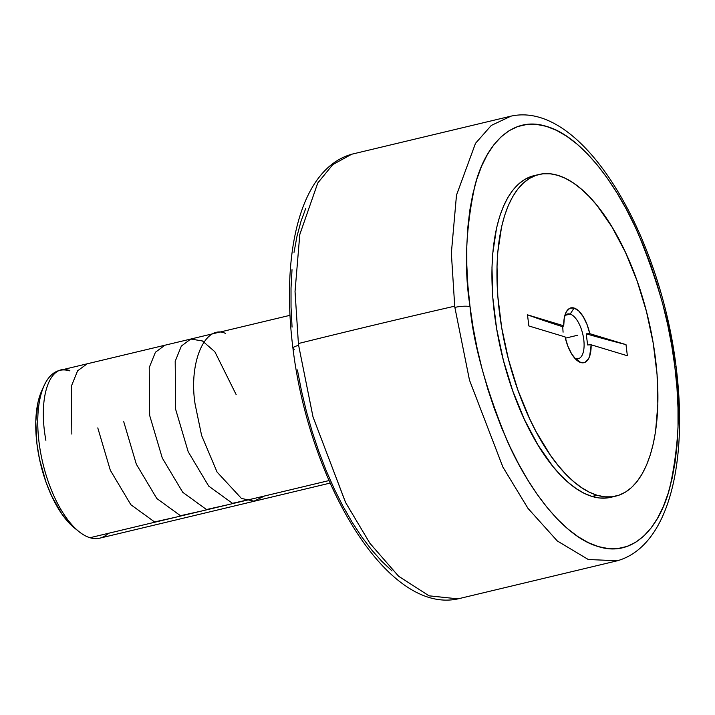 <?xml version="1.0" encoding="UTF-8"?>
<svg xmlns="http://www.w3.org/2000/svg" width="715" height="715" viewBox="0 0 715 715"><rect width="100%" height="100%" fill="white"/><g stroke="black" fill="none" stroke-linecap="round" stroke-linejoin="round"><path stroke-width="1.07" d="M292.944 348.25A11.503 2.485 -7.2 0 1 298.629 345.363L312.973 416.782L345.443 502.198L369.798 543.141L398.487 576.138L429.018 595.81L458.02 598.857L429.134 595.854L398.693 576.326L370.03 543.463L345.64 502.591L313.054 417.06L298.629 345.363A228.612 100.574 -103.4 0 1 298.396 343.54A2875.024 642.079 -7 0 1 454.713 306.172A228.612 100.574 76.6 0 0 454.865 307.405L469.514 380.246L502.967 467.217L528.036 508.445L557.387 541.041L588.32 559.514L617.313 560.775L588.239 559.488L557.244 540.915L527.867 508.222L502.833 466.94L469.46 380.049L454.865 307.405A228.612 100.574 -103.4 0 1 454.713 306.172L451.353 253.11L456.501 195.088L475.52 143.295L491.321 125.42L511.019 116.143L491.285 125.447L475.475 143.375L456.474 195.231L451.353 253.217L454.713 306.172A2875.024 642.079 173 0 0 298.396 343.54L295.036 291.577L299.773 234.618L317.737 183.04L332.797 164.602L351.726 154.226L332.85 164.557L317.809 182.924L299.808 234.422L295.036 291.425L298.396 343.54A228.612 100.574 76.6 0 0 298.629 345.363A11.503 2.485 172.8 0 0 292.944 348.25A11.503 2.485 172.8 0 0 294.312 349.242M470.023 306.655A11.503 2.511 172.9 0 0 454.865 307.405A11.503 2.511 -7.1 0 1 470.023 306.655C473.232 342.691 485.271 386.583 506.131 438.349C527.384 487.925 563.599 536.867 598.205 546.546C633.007 557.879 659.632 527.831 669.866 487.487C679.116 444.533 680.805 404.529 674.942 367.492L674.799 366.321C671.582 330.294 659.552 286.393 638.683 234.636C617.429 185.06 581.224 136.109 546.618 126.439C511.806 115.106 485.181 145.154 474.948 185.489C465.706 228.442 464.008 268.447 469.871 305.484L473.089 327.372L477.111 348.169L482.053 368.86L487.853 389.237L494.476 409.105L501.841 428.276L509.884 446.571L518.527 463.812L527.679 479.828L537.269 494.467L547.198 507.587L557.36 519.072L567.674 528.796L578.033 536.679L588.338 542.64L598.482 546.626L608.385 548.593L617.939 548.53L627.055 546.43L635.653 542.31L643.643 536.214L650.945 528.206L657.487 518.357L663.225 506.765L668.087 493.538L672.029 478.8L675.014 462.703L677.016 445.391L678.017 427.034L677.999 407.809L676.971 387.896L674.799 366.321A11.503 2.511 -7.1 0 1 676.167 367.322A11.503 2.511 172.9 0 0 674.799 366.321L671.725 345.613L667.703 324.807L662.76 304.125L656.96 283.748L650.346 263.871L642.982 244.7L634.938 226.405L626.295 209.173L617.134 193.157L607.544 178.518L597.624 165.388L587.453 153.913L577.139 144.18L566.78 136.297L556.485 130.336L546.332 126.349L536.429 124.383L526.875 124.455L517.758 126.555L509.16 130.666L501.179 136.762L493.877 144.77L487.326 154.619L481.588 166.211L476.735 179.438L472.785 194.176L469.8 210.282L467.798 227.593L466.797 245.942L466.815 265.176L467.842 285.079L470.023 306.655M108.331 533.327A86.247 37.949 -103.4 0 1 89.974 537.716L328.989 480.578L89.974 537.716A86.247 37.949 76.6 0 0 99.787 538.154L330.098 483.099M570.177 314.117L565.279 315.288L570.177 314.117A22.996 10.117 76.6 0 0 564.734 315.887A22.996 10.117 -103.4 0 1 567.567 314.001A22.996 10.117 -103.4 0 1 570.177 314.117L574.082 308.031L570.177 314.117A22.996 10.117 -103.4 0 1 583.342 336.837A22.996 10.117 -103.4 0 1 578.256 358.742A22.996 10.117 -103.4 0 1 575.647 358.626A22.996 10.117 -103.4 0 1 574.878 358.34A22.996 10.117 76.6 0 0 575.647 358.626L580.777 362.55A28.171 12.396 -103.4 0 1 577.237 360.592A28.171 12.396 -103.4 0 1 565.091 336.917L528.859 325.96L565.091 336.917L567.808 346.024L571.634 353.898L576.129 359.627L580.777 362.55L575.647 358.626A22.996 10.117 76.6 0 0 583.771 339.652A22.996 10.117 76.6 0 0 570.177 314.117M563.724 325.79A28.171 12.396 -103.4 0 1 565.815 312.812A28.171 12.396 -103.4 0 1 574.082 308.031L578.73 310.954L583.226 316.673L587.06 324.547L589.777 333.664L626 344.621L627.368 355.748L591.135 344.791L627.368 355.748L626 344.621A1972.015 440.413 -7 0 1 586.246 333.825A1972.015 440.413 173 0 0 626 344.621L589.777 333.664L586.246 333.825L589.777 333.664A28.171 12.396 -103.4 0 0 574.082 308.031L569.819 308.254L566.441 311.597L564.323 317.675L563.724 325.79L562.705 326.71L563.724 325.79L527.491 314.832L563.724 325.79M563.08 332.18L562.705 326.71A1972.015 440.413 -7 0 1 527.491 314.832A1972.015 440.413 173 0 0 562.705 326.71L563.08 332.18M610.932 497.283L606.91 497.989L599.608 497.998L592.047 496.451L597.07 495.254L592.047 496.451A165.344 72.742 76.6 0 0 610.851 497.3L615.874 496.103A165.344 72.742 -103.4 0 1 597.07 495.254A165.344 72.742 -103.4 0 1 502.422 331.912A165.344 72.742 -103.4 0 1 538.985 174.478A165.344 72.742 -103.4 0 1 557.789 175.327A165.344 72.742 -103.4 0 1 652.438 338.669A165.344 72.742 -103.4 0 1 615.874 496.103M538.985 174.478L533.962 175.675A165.344 72.742 76.6 0 0 497.399 333.11A165.344 72.742 76.6 0 0 592.047 496.451L584.298 493.368L576.442 488.774L568.541 482.714L560.676 475.243L552.918 466.439L538.055 445.168L524.506 419.723L512.798 391.078L503.387 360.333L496.621 328.668L492.778 297.315L491.983 267.464L492.751 253.459L496.568 227.987L499.588 216.761L503.306 206.68L507.686 197.858L512.7 190.369L518.277 184.282L524.381 179.662L530.95 176.56L536.5 175.175M297.404 369.941L301.453 390.721L306.404 411.384L312.232 431.735L318.854 451.576L326.237 470.711L334.28 488.971L342.932 506.166L352.093 522.147L361.674 536.742L371.594 549.826L381.756 561.266L392.061 570.963M305.779 208.315L300.926 221.543L296.993 236.272L294.017 252.368M292.015 269.671L291.023 288.011L291.041 307.227L292.069 327.121M587.605 344.952L591.135 344.791L589.661 356.24L588.418 358.975L585.04 362.326L580.777 362.55A28.171 12.396 -103.4 0 0 591.135 344.791L587.605 344.952L586.246 333.825L587.605 344.952M597.07 495.254L604.631 496.8L611.924 496.791L618.895 495.218L625.455 492.117L631.56 487.496L637.145 481.41L642.15 473.92L646.53 465.099L650.248 455.017L653.269 443.792L655.557 431.52L657.854 404.315L657.067 374.463L653.215 343.111L646.449 311.445L637.038 280.709L625.33 252.055L611.781 226.61L596.918 205.339L589.169 196.536L581.304 189.064L573.403 183.004L565.538 178.41L557.789 175.327L550.228 173.781L542.935 173.79L535.964 175.354L529.404 178.464L523.3 183.085L517.714 189.162L512.709 196.652L508.329 205.482L504.611 215.555L501.59 226.789L497.774 252.261L497.005 266.257L497.792 296.108L501.644 327.47L508.41 359.127L517.821 389.872L529.529 418.516L536.107 431.708L550.38 455.178L557.941 465.233L565.699 474.045L573.555 481.508L581.465 487.576L589.321 492.17L597.07 495.254M528.859 325.96L527.491 314.832L528.859 325.96M41.801 390.631L38.029 402.143L35.777 421.501L36.921 443.774L39.54 459.298L45.983 482.116L51.721 496.156L61.946 514.139L69.453 523.389L73.314 527.044M289.986 315.324L59.676 370.379A86.247 37.949 76.6 0 0 40.603 452.506A86.247 37.949 76.6 0 0 89.974 537.716A86.247 37.949 -103.4 0 1 79.133 531.719A86.247 37.949 -103.4 0 1 42.829 463.088A86.247 37.949 -103.4 0 1 44.169 385.457A86.247 37.949 -103.4 0 1 69.489 370.826M44.169 385.457L41.783 390.667A81.072 35.67 76.6 0 0 40.523 463.642A81.072 35.67 76.6 0 0 74.655 528.153L79.133 531.719M565.377 338.168L577.434 335.29M253.521 498.614L232.446 503.324L208.709 486.111L188.188 451.719L175.631 409.293L175.193 361.298L181.36 346.06L190.798 339.035L202.443 340.966L214.831 351.709L236.191 394.698M227.576 504.817L206.474 509.527L182.727 492.277L162.269 457.993L149.676 415.495L149.229 367.546L155.423 352.245L164.933 345.22M201.63 511.019L180.475 515.712L156.817 498.525L136.324 464.196L123.731 421.698M175.684 517.222L154.583 521.932L130.845 504.71L110.316 470.255L97.785 427.901M71.84 434.103L71.411 386.064L77.613 370.799L87.176 363.81M45.885 440.306C37.672 396.253 50.121 362.451 69.891 370.728M264.523 495.987L254.004 501.161L241.438 498.418L217.083 472.079L201.612 435.498L195.186 404.61C188.295 362.773 205.062 323.663 225.672 333.485M292.944 348.285C309.148 481.722 386.815 614.587 458.02 598.857L617.313 560.775C668.471 546.296 688.214 463.266 676.167 367.287C660.115 233.68 582.332 100.377 511.019 116.143L351.726 154.226C300.47 168.731 280.745 252.073 292.944 348.285"/></g></svg>
